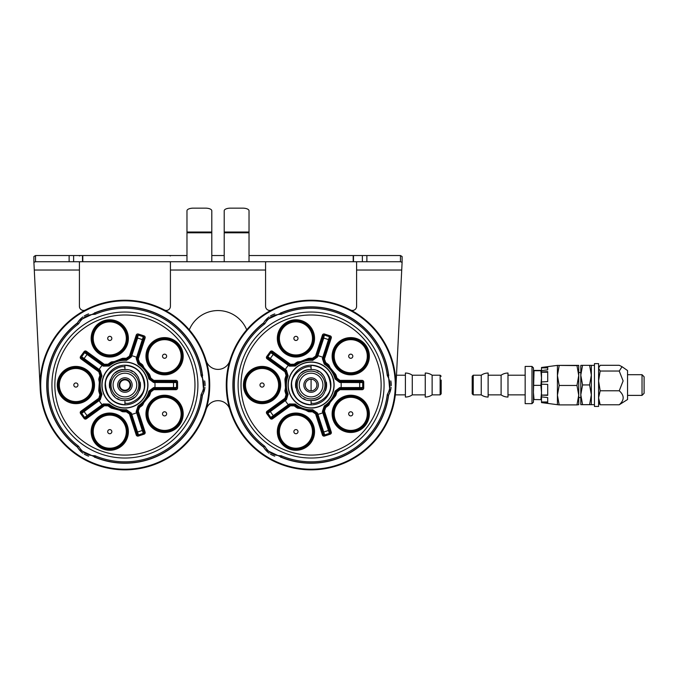 <?xml version="1.0" encoding="UTF-8"?>
<svg xmlns="http://www.w3.org/2000/svg" width="678" height="678" viewBox="0 0 678 678"><rect width="100%" height="100%" fill="white"/><g stroke="black" fill="none" stroke-linecap="round" stroke-linejoin="round"><path stroke-width="1.02" d="M186.975 232.791L186.975 261.75L211.799 261.75L211.799 210.773A6.204 2.619 180 0 0 205.587 208.154L193.179 208.154A6.204 2.619 180 0 0 186.975 210.773L186.975 232.791L211.799 232.791M35.544 255.547L35.544 261.75L33.9 262.31L33.9 256.513L35.544 255.547L82.801 255.547L82.801 261.75L186.975 261.75M82.801 261.75L35.544 261.75M366.874 261.75L400.452 261.75L400.452 255.547L366.874 255.547L366.874 261.75L211.799 261.75M224.206 255.547L211.799 255.547M353.501 261.75L353.501 255.547L249.029 255.547M353.501 255.547L366.874 255.547M186.975 255.547L82.801 255.547M249.029 261.75L249.029 210.773A6.204 2.619 180 0 0 242.826 208.154L230.41 208.154A6.204 2.619 180 0 0 224.206 210.773L224.206 261.75M224.206 232.791L249.029 232.791M355.679 261.75L356.594 261.979L356.594 306.295A4.136 4.136 0 0 1 350.534 309.956A84.809 84.809 0 0 0 271.641 309.956A4.136 4.136 0 0 1 265.581 306.295L265.581 261.979L266.496 261.75M395.799 389.07L402.105 262.31L402.105 256.513L400.452 255.547M402.105 262.31L400.452 261.75M170.424 255.945L169.508 255.547M169.508 261.75L170.424 261.979L170.424 306.295A4.136 4.136 0 0 1 164.364 309.956A84.809 84.809 0 0 0 85.47 309.956A4.136 4.136 0 0 1 79.411 306.295L79.411 261.979L80.326 261.75M33.9 262.31L40.205 389.07A84.809 84.809 0 0 0 206.12 409.512A12.407 12.407 0 0 1 229.884 409.512M80.326 255.547L79.411 255.945M246.707 329.822A84.809 84.809 0 0 0 229.884 360.56A12.407 12.407 0 0 1 206.12 360.56A84.809 84.809 0 0 0 189.289 329.822A31.027 31.027 0 0 1 246.707 329.822M124.913 469.846A84.809 84.809 0 0 0 209.722 385.036A84.809 84.809 0 0 0 124.913 300.227A84.809 84.809 0 0 0 40.104 385.036A84.809 84.809 0 0 0 124.913 469.846M204.934 387.392A20.687 20.687 0 0 1 202.459 395.105A78.19 78.19 0 0 1 94.869 457.226A20.687 20.687 0 0 1 94.462 457.218M88.623 456.158A20.687 20.687 0 0 1 84.225 454.09M82.911 453.201A20.687 20.687 0 0 1 77.428 447.158A78.19 78.19 0 0 1 77.428 322.923A20.687 20.687 0 0 1 82.911 316.88M84.225 315.99A20.687 20.687 0 0 1 88.623 313.914M94.462 312.863A20.687 20.687 0 0 1 94.869 312.855A78.19 78.19 0 0 1 202.459 374.968A20.687 20.687 0 0 1 202.663 375.341M204.654 380.909A20.687 20.687 0 0 1 205.061 385.689M124.913 407.893A22.857 22.857 0 0 1 102.056 385.036A22.857 22.857 0 0 1 124.913 362.179A22.857 22.857 0 0 1 147.77 385.036A22.857 22.857 0 0 1 124.913 407.893A22.857 22.857 0 0 0 147.77 385.036A22.857 22.857 0 0 0 124.913 362.179A22.857 22.857 0 0 0 102.056 385.036A22.857 22.857 0 0 0 124.913 407.893M81.691 413.36L84.919 417.809L81.385 412.944L81.691 413.36L100.242 399.8L101.954 394.181A24.722 24.722 0 0 1 101.954 375.892L100.242 370.273L81.665 356.738L84.919 352.263L84.623 352.679L103.251 366.137L109.124 366.027A24.722 24.722 0 0 1 126.515 360.374L131.329 357.009L137.566 338.102A48.613 48.613 0 0 1 142.27 339.627L142.973 339.534L143.643 337.5L143.27 336.729L136.202 358.594L138.117 364.137A24.722 24.722 0 0 1 148.872 378.943L153.559 382.477L153.889 381.824L149.872 378.688L150.787 378.078A26.789 26.789 0 0 0 149.474 374.324A23.577 23.577 0 0 1 144.007 367.756L142.685 364.993A26.789 26.789 0 0 0 139.532 362.586L138.27 359.026L145.109 337.975A1.653 1.653 18 0 0 144.05 335.89L138.329 334.034A1.653 1.653 -162 0 0 136.244 335.093L129.405 356.145L126.294 358.289A26.789 26.789 0 0 0 122.32 358.374A23.577 23.577 0 0 1 114.379 361.535L111.345 361.942A26.789 26.789 0 0 0 108.082 364.205L104.302 364.298L86.394 351.289A1.653 1.653 -54 0 0 84.089 351.653L80.546 356.518A1.653 1.653 126 0 0 80.919 358.832L98.827 371.841L99.895 375.468A26.789 26.789 0 0 0 98.759 379.273A23.577 23.577 0 0 1 99.471 385.468M149.474 374.324L144.007 367.756A25.756 25.756 0 0 0 138.668 363.264L136.922 358.476L142.973 339.534M122.32 358.374L114.379 361.535A25.756 25.756 0 0 0 108.463 365.23L103.361 365.408L85.487 352.535L86.394 351.289M99.454 385.985A23.577 23.577 0 0 1 99.361 387.341M99.276 388.062A23.577 23.577 0 0 1 98.759 390.808A26.789 26.789 0 0 0 99.895 394.613L98.827 398.232L80.919 411.241A1.653 1.653 -126 0 0 80.546 413.555L84.089 418.419A1.653 1.653 54 0 0 86.394 418.784L104.302 405.775L108.082 405.876A26.789 26.789 0 0 0 111.345 408.131A23.577 23.577 0 0 1 119.701 410.275M98.759 379.273L99.31 382.282L98.759 390.808M176.534 387.562L175.916 388.664L176.534 387.536L153.559 387.596L148.872 391.138A24.722 24.722 0 0 1 138.117 405.936L136.202 411.487L136.922 411.605L138.965 406.622L137.287 411.368L144.126 432.42L143.728 433.2L138.007 435.064L143.728 433.2L144.05 434.183A1.653 1.653 -18 0 0 145.109 432.098L138.27 411.046L139.532 407.486A26.789 26.789 0 0 0 142.685 405.08A23.577 23.577 0 0 1 144.007 402.317L149.474 395.749A26.789 26.789 0 0 0 150.787 391.994L153.779 389.697L175.916 389.697A1.653 1.653 90 0 0 177.568 388.045L177.568 382.028L176.534 382.028L176.534 388.045L177.568 388.045M146.312 398.944A23.577 23.577 0 0 1 147.304 397.8M147.872 397.206A23.577 23.577 0 0 1 149.474 395.749M142.685 405.08L144.007 402.317A25.756 25.756 0 0 1 138.668 406.808L138.117 405.936M121.82 411.393A23.577 23.577 0 0 1 122.32 411.699A26.789 26.789 0 0 0 126.294 411.792L129.405 413.927L136.244 434.979A1.653 1.653 162 0 0 138.329 436.047L144.05 434.183M111.345 408.131L119.625 410.241L122.32 411.699M148.872 378.943L149.872 378.688A25.756 25.756 0 0 0 147.253 372.222M119.625 359.832A25.756 25.756 0 0 1 126.235 359.315L126.583 359.34A25.756 25.756 0 0 0 119.625 359.832M99.31 382.282A25.756 25.756 0 0 1 100.861 375.832L100.988 375.51A25.756 25.756 0 0 0 99.31 382.282M147.253 397.859A25.756 25.756 0 0 0 149.872 391.392L150.787 391.994M136.202 411.487L142.27 430.445A48.613 48.613 0 0 1 137.566 431.971L137.058 432.462L137.71 434.505L138.465 434.912L131.329 413.063L126.515 409.707A24.722 24.722 0 0 1 109.124 404.054L108.463 404.851A25.756 25.756 0 0 0 114.379 408.537A25.756 25.756 0 0 1 108.726 405.071L103.361 404.664L104.302 405.775M179.636 345.28A18.62 18.62 0 0 1 166.525 374.739A18.62 18.62 0 0 1 147.567 348.653A18.62 18.62 0 0 1 179.636 345.28M104.014 320.711A18.62 18.62 0 0 1 127.973 342.28A18.62 18.62 0 0 1 97.31 352.246A18.62 18.62 0 0 1 104.014 320.711M57.274 385.036A18.62 18.62 0 0 1 85.199 368.917A18.62 18.62 0 0 1 85.199 401.164A18.62 18.62 0 0 1 57.274 385.036M179.636 424.792A18.62 18.62 0 0 1 147.567 421.428A18.62 18.62 0 0 1 166.525 395.342A18.62 18.62 0 0 1 179.636 424.792M104.014 449.37A18.62 18.62 0 0 1 97.31 417.826A18.62 18.62 0 0 1 127.973 427.793A18.62 18.62 0 0 1 104.014 449.37M137.71 434.505L137.227 434.666L138.329 436.047M108.082 405.876L108.726 405.071L103.7 404.936L85.792 417.953L84.089 418.419M81.665 413.334L81.521 412.08L80.546 413.555M101.954 394.181L100.861 394.24A25.756 25.756 0 0 1 99.31 387.799A25.756 25.756 0 0 0 100.988 394.571L99.59 399.469L81.826 412.495M99.895 375.468L100.861 375.832L99.429 371.01L81.521 357.992L80.546 356.518M104.302 364.298L103.7 365.137L85.792 352.128L84.089 351.653M109.124 366.027L108.726 365.01A25.756 25.756 0 0 1 114.379 361.535M138.465 335.161L137.71 335.568L137.058 337.61L137.566 338.102L138.329 334.034M126.294 358.289L126.235 359.315L130.388 356.467L137.227 335.415L138.007 335.017L143.728 336.873L144.05 335.89M83.564 411.241L84.182 411.571A48.613 48.613 0 0 0 87.098 415.572L84.64 417.428L85.487 417.538L103.361 404.664L103.251 403.944L87.098 415.572L87.216 416.275M119.625 410.241A25.756 25.756 0 0 0 126.583 410.741L126.294 411.792M126.515 409.707L126.583 410.741L130.82 413.588L137.058 432.462M145.109 432.098L143.244 433.361M148.872 391.138L149.872 391.392L153.889 388.248L175.916 388.155M176.534 387.536L176.534 382.511L175.916 381.917L153.889 381.824L153.779 380.375L150.787 378.078M84.64 352.653L85.487 352.535M81.665 356.738L81.826 357.586L83.564 358.84L84.182 358.501A48.613 48.613 0 0 1 87.098 354.501L87.216 353.806M143.643 432.581L142.973 430.547L142.27 430.445L143.27 433.352M100.242 399.8L98.827 398.232M100.242 370.273L99.59 370.603L100.988 375.51L101.954 375.892M109.124 404.054L103.251 403.944M153.559 382.477L173.466 382.561L173.771 381.926M131.329 413.063L129.405 413.927M103.251 366.137L103.7 365.137L108.726 365.01L108.082 364.205M131.329 357.009L130.82 356.492L126.583 359.34L126.515 360.374M136.202 358.594L138.27 359.026M173.771 388.147L173.466 387.511A48.613 48.613 0 0 0 173.466 382.561L176.534 382.511M138.117 364.137L139.532 362.586M143.643 337.5L143.27 336.729M143.244 336.712L138.49 335.169M153.559 387.596L153.779 389.697M84.623 352.679L81.691 356.713M95.352 312.863L95.013 314.321A76.784 76.784 0 0 1 201.112 375.578L202.197 374.561A77.995 77.995 0 0 0 95.352 312.863L79.224 320.389L77.199 323.347A77.995 77.995 0 0 0 77.199 446.726L78.623 446.294A76.784 76.784 0 0 1 78.623 323.779L77.199 323.347M95.013 455.752L95.352 457.209A77.995 77.995 0 0 0 202.205 395.52L201.112 394.494A76.784 76.784 0 0 1 95.013 455.752C87.75 455.735 82.284 452.582 78.623 446.294M77.199 446.726L79.224 449.692L95.352 457.209M78.623 323.779C82.284 317.49 87.75 314.338 95.013 314.321M202.197 395.52L203.764 392.257L202.197 374.561M201.112 375.578C204.731 381.875 204.731 388.18 201.112 394.494M95.378 457.226L94.869 457.226M202.459 395.105L203.764 392.257M77.428 447.158L79.224 449.692M79.224 320.389L77.428 322.923M104.336 321.694A17.586 17.586 0 0 1 126.964 342.068A17.586 17.586 0 0 1 98.005 351.475A17.586 17.586 0 0 1 104.336 321.694M104.649 322.677A16.552 16.552 0 0 0 98.691 350.712A16.552 16.552 0 0 0 125.955 341.856A16.552 16.552 0 0 0 104.649 322.677M107.802 339.051A2.068 2.068 0 0 1 110.2 336.39A2.068 2.068 0 0 1 111.302 339.797A2.068 2.068 0 0 1 107.802 339.051M178.806 345.89A17.586 17.586 0 0 1 166.415 373.705A17.586 17.586 0 0 1 148.516 349.068A17.586 17.586 0 0 1 178.806 345.89M177.967 346.492A16.552 16.552 0 0 0 149.457 349.492A16.552 16.552 0 0 0 166.305 372.68A16.552 16.552 0 0 0 177.967 346.492M163.364 354.552A2.068 2.068 0 0 1 166.635 356.009A2.068 2.068 0 0 1 163.737 358.111A2.068 2.068 0 0 1 163.364 354.552M178.806 424.191A17.586 17.586 0 0 1 148.516 421.004A17.586 17.586 0 0 1 166.415 396.367A17.586 17.586 0 0 1 178.806 424.191M177.967 423.581A16.552 16.552 0 0 0 166.305 397.393A16.552 16.552 0 0 0 149.457 420.58A16.552 16.552 0 0 0 177.967 423.581M165.796 412.182A2.068 2.068 0 0 1 165.415 415.741A2.068 2.068 0 0 1 162.517 413.639A2.068 2.068 0 0 1 165.796 412.182M104.336 448.387A17.586 17.586 0 0 1 98.005 418.597A17.586 17.586 0 0 1 126.964 428.004A17.586 17.586 0 0 1 104.336 448.387M104.649 447.404A16.552 16.552 0 0 0 125.955 428.225A16.552 16.552 0 0 0 98.691 419.368A16.552 16.552 0 0 0 104.649 447.404M111.734 432.301A2.068 2.068 0 0 1 108.226 433.047A2.068 2.068 0 0 1 109.336 429.64A2.068 2.068 0 0 1 111.734 432.301M58.308 385.036A17.586 17.586 0 0 1 84.682 369.807A17.586 17.586 0 0 1 84.682 400.266A17.586 17.586 0 0 1 58.308 385.036M59.342 385.036A16.552 16.552 0 0 0 84.165 399.367A16.552 16.552 0 0 0 84.165 370.705A16.552 16.552 0 0 0 59.342 385.036M75.894 387.104A2.068 2.068 0 0 1 74.097 384.002A2.068 2.068 0 0 1 77.682 384.002A2.068 2.068 0 0 1 75.894 387.104M94.869 312.855L95.378 312.846M202.197 374.519L202.459 374.968M134.371 397.342A15.518 15.518 0 0 1 124.913 400.554L124.913 404.774C113.26 403.613 106.81 397.215 105.573 385.587C103.658 373.341 121.167 364.213 124.913 367.273M124.913 400.554C104.904 401.512 104.904 368.561 124.913 369.527C144.931 368.569 144.931 401.512 124.913 400.554M118.887 399.334A15.518 15.518 0 0 1 117.336 398.571M114.633 396.655A15.518 15.518 0 0 1 111.429 392.698M109.667 387.884A15.518 15.518 0 0 1 110.438 379.46M115.463 372.739A15.518 15.518 0 0 1 124.913 369.527L124.913 365.298C136.575 366.459 143.016 372.858 144.261 384.485C146.177 396.732 128.667 405.868 124.913 402.808M130.947 370.739A15.518 15.518 0 0 1 132.498 371.502M135.202 373.417A15.518 15.518 0 0 1 138.405 377.375M140.168 382.197A15.518 15.518 0 0 1 139.397 390.613M132.151 385.316A7.238 7.238 0 0 1 121.057 391.164A7.238 7.238 0 0 1 121.54 378.638A7.238 7.238 0 0 1 132.151 385.316M124.913 373.197A11.84 11.84 0 0 1 136.753 385.036A11.84 11.84 0 0 1 124.913 396.876A11.84 11.84 0 0 1 113.082 385.036A11.84 11.84 0 0 1 124.913 373.197M124.913 398.944A13.907 13.907 0 0 0 136.956 378.087A13.907 13.907 0 0 0 112.87 378.087A13.907 13.907 0 0 0 124.913 398.944M124.913 379.248A5.788 5.788 0 0 0 119.904 387.935A5.788 5.788 0 0 0 129.93 387.935A5.788 5.788 0 0 0 124.913 379.248M311.083 469.846A84.809 84.809 0 0 0 395.893 385.036A84.809 84.809 0 0 0 311.083 300.227A84.809 84.809 0 0 0 226.274 385.036A84.809 84.809 0 0 0 311.083 469.846M391.104 387.392A20.687 20.687 0 0 1 388.621 395.105A78.19 78.19 0 0 1 281.039 457.226A20.687 20.687 0 0 1 280.633 457.218M274.793 456.158A20.687 20.687 0 0 1 270.395 454.09M269.081 453.201A20.687 20.687 0 0 1 263.598 447.158A78.19 78.19 0 0 1 263.598 322.923A20.687 20.687 0 0 1 269.081 316.88M270.395 315.99A20.687 20.687 0 0 1 274.793 313.914M280.633 312.863A20.687 20.687 0 0 1 281.039 312.855A78.19 78.19 0 0 1 388.621 374.968A20.687 20.687 0 0 1 388.833 375.341M390.825 380.909A20.687 20.687 0 0 1 391.231 385.689M311.083 407.893A22.857 22.857 0 0 1 288.226 385.036A22.857 22.857 0 0 1 311.083 362.179A22.857 22.857 0 0 1 333.94 385.036A22.857 22.857 0 0 1 311.083 407.893M267.852 413.36L271.09 417.809L267.556 412.944L267.852 413.36L286.413 399.8L288.125 394.181A24.722 24.722 0 0 1 288.125 375.892L286.413 370.273L267.852 356.713L271.09 352.263L270.793 352.679L289.421 366.137L295.286 366.027A24.722 24.722 0 0 1 312.685 360.374L317.499 357.009L323.737 338.102A48.613 48.613 0 0 1 328.44 339.627L329.144 339.534L329.813 337.5L329.44 336.729L322.372 358.594L324.287 364.137A24.722 24.722 0 0 1 335.042 378.943L339.72 382.477L340.059 381.824L336.042 378.688L336.949 378.078A26.789 26.789 0 0 0 335.635 374.324A23.577 23.577 0 0 1 330.178 367.756L328.855 364.993A26.789 26.789 0 0 0 325.694 362.586L324.44 359.026L331.279 337.975A1.653 1.653 18 0 0 330.22 335.89L324.499 334.034A1.653 1.653 -162 0 0 322.414 335.093L315.567 356.145L312.456 358.289A26.789 26.789 0 0 0 308.49 358.374A23.577 23.577 0 0 1 300.549 361.535L297.515 361.942A26.789 26.789 0 0 0 294.252 364.205L290.472 364.298L272.564 351.289A1.653 1.653 -54 0 0 270.251 351.653L266.717 356.518A1.653 1.653 126 0 0 267.081 358.832L284.989 371.841L286.065 375.468A26.789 26.789 0 0 0 284.93 379.273A23.577 23.577 0 0 1 285.48 387.799L284.93 390.808A26.789 26.789 0 0 0 286.065 394.613L284.989 398.232L267.081 411.241A1.653 1.653 -126 0 0 266.717 413.555L270.251 418.419A1.653 1.653 54 0 0 272.564 418.784L290.472 405.775L294.252 405.876A26.789 26.789 0 0 0 297.515 408.131A23.577 23.577 0 0 1 300.549 408.537L305.795 410.241A23.577 23.577 0 0 1 305.871 410.275M335.635 374.324L330.178 367.756A25.756 25.756 0 0 0 324.838 363.264L323.092 358.476L329.144 339.534M308.49 358.374L300.549 361.535A25.756 25.756 0 0 0 294.625 365.23L289.531 365.408L271.658 352.535L272.564 351.289M285.446 388.062A23.577 23.577 0 0 1 284.93 390.808M284.93 379.273L285.48 387.799A25.756 25.756 0 0 0 287.158 394.571L285.76 399.469L267.996 412.495L267.081 411.241M362.705 387.562L362.086 388.664L362.705 387.536L339.72 387.596L335.042 391.138A24.722 24.722 0 0 1 324.287 405.936L322.372 411.487L323.092 411.605L325.135 406.622L323.457 411.368L330.296 432.42L329.898 433.2L324.177 435.064L329.898 433.2L330.22 434.183A1.653 1.653 -18 0 0 331.279 432.098L324.44 411.046L325.694 407.486A26.789 26.789 0 0 0 328.855 405.08L330.178 402.317L335.635 395.749A26.789 26.789 0 0 0 336.949 391.994L339.949 389.697L362.086 389.697A1.653 1.653 90 0 0 363.739 388.045L363.739 382.028L362.705 382.028L362.705 388.045L363.739 388.045M328.855 405.08A23.577 23.577 0 0 1 333.423 397.859A25.756 25.756 0 0 0 336.042 391.392L340.059 388.248L362.086 388.155M304.473 409.681A23.577 23.577 0 0 1 305.388 410.054M307.99 411.393A23.577 23.577 0 0 1 308.49 411.699A26.789 26.789 0 0 0 312.456 411.792L315.567 413.927L322.414 434.979A1.653 1.653 162 0 0 324.499 436.047L330.22 434.183M297.515 408.131L300.549 408.537A25.756 25.756 0 0 1 294.625 404.851A25.756 25.756 0 0 0 300.549 408.537M305.795 410.241A25.756 25.756 0 0 0 312.753 410.741A25.756 25.756 0 0 1 305.795 410.241L308.49 411.699M305.795 359.832A25.756 25.756 0 0 1 312.405 359.315L312.753 359.34A25.756 25.756 0 0 0 305.795 359.832A25.756 25.756 0 0 1 312.753 359.34L316.982 356.492L315.567 356.145M285.48 382.282A25.756 25.756 0 0 1 287.031 375.832L287.158 375.51A25.756 25.756 0 0 0 285.48 382.282A25.756 25.756 0 0 1 287.158 375.51L285.76 370.603L284.989 371.841M324.287 405.936L324.838 406.808A25.756 25.756 0 0 0 330.178 402.317M365.806 345.28A18.62 18.62 0 0 1 352.696 374.739A18.62 18.62 0 0 1 333.737 348.653A18.62 18.62 0 0 1 365.806 345.28M290.184 320.711A18.62 18.62 0 0 1 314.143 342.28A18.62 18.62 0 0 1 283.48 352.246A18.62 18.62 0 0 1 290.184 320.711M243.444 385.036A18.62 18.62 0 0 1 271.37 368.917A18.62 18.62 0 0 1 271.37 401.164A18.62 18.62 0 0 1 243.444 385.036M365.806 424.792A18.62 18.62 0 0 1 333.737 421.428A18.62 18.62 0 0 1 352.696 395.342A18.62 18.62 0 0 1 365.806 424.792M290.184 449.37A18.62 18.62 0 0 1 283.48 417.826A18.62 18.62 0 0 1 314.143 427.793A18.62 18.62 0 0 1 290.184 449.37M324.66 434.903L323.737 431.971L323.228 432.462L323.881 434.505L323.398 434.666L324.499 436.047M322.372 411.487L328.44 430.445A48.613 48.613 0 0 1 323.737 431.971L317.499 413.063L312.685 409.707A24.722 24.722 0 0 1 295.286 404.054L289.421 403.944L289.531 404.664L294.896 405.071L289.87 404.936L271.954 417.953L270.251 418.419M284.989 398.232L285.599 399.071L267.691 412.08L266.717 413.555M286.065 375.468L287.031 375.832L285.599 371.01L267.691 357.992L266.717 356.518M290.472 364.298L289.87 365.137L271.954 352.128L270.251 351.653M295.286 366.027L294.896 365.01A25.756 25.756 0 0 1 300.549 361.535M324.635 335.161L323.881 335.568L323.228 337.61L323.737 338.102L324.499 334.034M312.456 358.289L312.405 359.315L316.55 356.467L323.398 335.415L324.177 335.017L329.898 336.873L330.22 335.89M288.125 394.181L286.065 394.613M267.835 413.334L267.996 412.495M289.421 403.944L270.81 417.428L271.658 417.538L289.531 404.664L290.472 405.775M312.685 409.707L312.753 410.741L316.982 413.588L323.228 432.462M322.414 434.979L323.398 434.666L316.55 413.614L312.753 410.741L312.456 411.792M323.881 434.505L324.635 434.912M331.279 432.098L329.415 433.361L328.44 430.445L329.144 430.547L323.092 411.605L324.44 411.046M335.042 391.138L336.949 391.994M362.705 387.536L362.705 382.511L362.086 381.917L340.059 381.824L339.949 380.375L336.949 378.078M273.387 416.275L273.259 415.572A48.613 48.613 0 0 1 270.353 411.571L269.734 411.241M270.81 352.653L271.658 352.535M267.835 356.738L267.996 357.586L269.734 358.84L270.353 358.501A48.613 48.613 0 0 1 273.259 354.501L273.387 353.806M286.413 399.8L285.599 399.071L287.031 394.24M286.413 370.273L285.76 370.603L284.692 369.824L285.319 369.476A30.095 30.095 0 0 1 288.328 365.34L288.455 364.637M339.72 382.477L359.637 382.561L359.942 381.926M317.499 413.063L315.567 413.927M289.421 366.137L289.87 365.137L294.896 365.01L294.252 364.205M317.499 357.009L316.982 356.492L317.397 355.23L317.923 355.73A30.095 30.095 0 0 1 322.787 357.306L323.491 357.213M322.372 358.594L324.44 359.026M335.042 378.943L336.042 378.688A25.756 25.756 0 0 0 333.423 372.222A25.756 25.756 0 0 1 336.042 378.688L339.949 381.409L362.086 381.409L362.086 380.375L339.949 380.375M359.942 388.147L359.637 387.511A48.613 48.613 0 0 0 359.637 382.561L362.705 382.511M324.287 364.137L325.694 362.586M329.813 337.5L330.296 337.652L329.898 336.873L324.66 335.169M339.72 387.596L339.949 389.697M270.793 352.679L267.852 356.713M281.039 312.855L281.548 312.846L281.175 314.321A76.784 76.784 0 0 1 387.282 375.578L388.367 374.561A77.995 77.995 0 0 0 281.523 312.863L265.395 320.389L263.369 323.347A77.995 77.995 0 0 0 263.369 446.726L264.793 446.294A76.784 76.784 0 0 1 264.793 323.779L263.369 323.347M263.369 446.726L265.395 449.692L281.548 457.226A77.995 77.995 0 0 0 388.367 395.52L387.282 394.494A76.784 76.784 0 0 1 281.175 455.752L281.523 457.209L281.039 457.226M281.175 455.752C273.92 455.735 268.454 452.582 264.793 446.294M264.793 323.779C268.454 317.49 273.92 314.338 281.175 314.321M388.367 395.52L389.935 392.257L388.367 374.561M387.282 375.578C390.892 381.875 390.892 388.18 387.282 394.494M388.621 395.105L389.935 392.257M263.598 447.158L265.395 449.692M265.395 320.389L263.598 322.923M290.506 321.694A17.586 17.586 0 0 1 313.134 342.068A17.586 17.586 0 0 1 284.167 351.475A17.586 17.586 0 0 1 290.506 321.694M290.82 322.677A16.552 16.552 0 0 0 284.862 350.712A16.552 16.552 0 0 0 312.126 341.856A16.552 16.552 0 0 0 290.82 322.677M293.972 339.051A2.068 2.068 0 0 1 296.362 336.39A2.068 2.068 0 0 1 297.473 339.797A2.068 2.068 0 0 1 293.972 339.051M364.967 345.89A17.586 17.586 0 0 1 352.585 373.705A17.586 17.586 0 0 1 334.686 349.068A17.586 17.586 0 0 1 364.967 345.89M364.137 346.492A16.552 16.552 0 0 0 335.627 349.492A16.552 16.552 0 0 0 352.475 372.68A16.552 16.552 0 0 0 364.137 346.492M349.534 354.552A2.068 2.068 0 0 1 352.806 356.009A2.068 2.068 0 0 1 349.907 358.111A2.068 2.068 0 0 1 349.534 354.552M364.967 424.191A17.586 17.586 0 0 1 334.686 421.004A17.586 17.586 0 0 1 352.585 396.367A17.586 17.586 0 0 1 364.967 424.191M364.137 423.581A16.552 16.552 0 0 0 352.475 397.393A16.552 16.552 0 0 0 335.627 420.58A16.552 16.552 0 0 0 364.137 423.581M351.967 412.182A2.068 2.068 0 0 1 351.585 415.741A2.068 2.068 0 0 1 348.687 413.639A2.068 2.068 0 0 1 351.967 412.182M290.506 448.387A17.586 17.586 0 0 1 284.167 418.597A17.586 17.586 0 0 1 313.134 428.004A17.586 17.586 0 0 1 290.506 448.387M290.82 447.404A16.552 16.552 0 0 0 312.126 428.225A16.552 16.552 0 0 0 284.862 419.368A16.552 16.552 0 0 0 290.82 447.404M297.905 432.301A2.068 2.068 0 0 1 294.396 433.047A2.068 2.068 0 0 1 295.506 429.64A2.068 2.068 0 0 1 297.905 432.301M244.478 385.036A17.586 17.586 0 0 1 270.853 369.807A17.586 17.586 0 0 1 270.853 400.266A17.586 17.586 0 0 1 244.478 385.036M245.512 385.036A16.552 16.552 0 0 0 270.336 399.367A16.552 16.552 0 0 0 270.336 370.705A16.552 16.552 0 0 0 245.512 385.036M262.064 387.104A2.068 2.068 0 0 1 260.267 384.002A2.068 2.068 0 0 1 263.852 384.002A2.068 2.068 0 0 1 262.064 387.104M388.367 374.519L388.621 374.968M320.533 397.342A15.518 15.518 0 0 1 311.083 400.554L311.083 404.774C299.43 403.613 292.981 397.215 291.743 385.587C289.828 373.341 307.329 364.213 311.083 367.273M311.083 400.554C291.074 401.512 291.065 368.561 311.083 369.527C331.101 368.569 331.101 401.512 311.083 400.554M305.058 399.334A15.518 15.518 0 0 1 303.507 398.571M300.803 396.655A15.518 15.518 0 0 1 297.591 392.698M295.837 387.884A15.518 15.518 0 0 1 296.608 379.46M301.634 372.739A15.518 15.518 0 0 1 311.083 369.527L311.083 365.298C322.736 366.459 329.186 372.858 330.432 384.485C332.347 396.732 314.838 405.868 311.083 402.808M317.118 370.739A15.518 15.518 0 0 1 318.668 371.502M321.372 373.417A15.518 15.518 0 0 1 324.576 377.375M326.338 382.197A15.518 15.518 0 0 1 325.567 390.613M318.321 385.316A7.238 7.238 0 0 1 307.227 391.164A7.238 7.238 0 0 1 307.71 378.638A7.238 7.238 0 0 1 318.321 385.316M311.083 373.197A11.84 11.84 0 0 1 322.923 385.036A11.84 11.84 0 0 1 311.083 396.876A11.84 11.84 0 0 1 299.244 385.036A11.84 11.84 0 0 1 311.083 373.197M311.083 398.944A13.907 13.907 0 0 0 323.126 378.087A13.907 13.907 0 0 0 299.04 378.087A13.907 13.907 0 0 0 311.083 398.944M311.083 379.248A5.788 5.788 0 0 0 306.066 387.935A5.788 5.788 0 0 0 316.101 387.935A5.788 5.788 0 0 0 311.083 379.248L311.083 390.833M412.275 394.867L412.275 375.214A12.001 12.001 0 0 0 405.393 373.044L405.393 397.037A12.001 12.001 0 0 0 412.275 394.867L425.25 394.867M432.132 394.867L432.132 375.214A12.001 12.001 0 0 0 425.25 373.044L425.25 397.037A12.001 12.001 0 0 0 432.132 394.867L440.141 394.867L441.175 393.833L441.175 380.044M441.175 392.274L441.175 393.833M531.984 366.425L531.984 403.656L525.162 403.656L525.162 366.425L531.984 366.425L533.433 367.866L533.433 402.207L533.433 392.511L534.035 399.673L533.433 399.52L540.9 399.673L541.502 392.511L540.9 385.35L541.502 378.036L540.9 370.722L541.502 370.561L540.9 370.4L541.502 370.552M533.433 378.036L533.433 370.561L534.035 370.722L533.433 392.511M578.732 368.747L578.732 401.325M578.732 365.383L578.732 375.536L576.978 365.603L578.732 365.383L557.426 365.391L576.978 365.603M578.732 395.181L578.732 404.69L576.978 404.902L578.732 395.181L576.978 385.468L578.732 375.536M501.101 375.214L501.101 394.867A12.001 12.001 0 0 0 507.991 397.037L507.991 373.044A12.001 12.001 0 0 0 501.101 375.214L488.135 375.214M481.244 375.214L481.244 394.867A12.001 12.001 0 0 0 488.135 397.037L488.135 373.044A12.001 12.001 0 0 0 481.244 375.214L473.236 375.214L472.202 376.248L472.202 393.833L473.236 394.867L473.236 375.214M541.502 399.512L540.9 399.673L541.502 399.52M534.035 370.4L540.9 370.4M534.035 385.35L540.9 385.35M534.035 370.722L540.9 370.722M472.202 377.799L472.202 391.376M541.502 402.351L541.502 396.85L547.705 397.596L547.705 403.096L541.502 402.596L557.426 404.69L557.426 395.181L559.18 404.902L557.426 404.69M541.502 401.969L547.705 401.969M541.502 394.986L541.502 384.18L547.705 384.418L547.705 395.35L541.502 395.113L547.705 394.986M547.705 381.561L541.502 381.968L541.502 372.01L547.705 371.603L547.705 381.561M541.502 372.222L547.705 372.222M547.705 369.807L541.502 370.629L541.502 367.476L547.705 366.645L547.705 369.807M541.502 396.85L541.502 395.113M541.502 384.18L541.502 381.968M541.502 372.01L541.502 370.629M547.705 366.645L557.426 365.383L557.426 375.536L559.18 385.468L557.426 395.181L557.426 375.536L559.18 365.603M559.18 385.468L576.978 385.468M559.18 404.902L576.978 404.902M582.555 404.639L580.8 394.791L582.555 384.943L589.597 384.943L591.352 394.791L589.597 404.639L591.352 404.69L580.8 404.69L589.597 404.639M582.555 384.943L580.8 375.146L582.555 365.34L589.597 365.34L591.352 375.146L589.597 384.943M582.555 365.34L580.8 365.383L580.8 404.69M594.453 404.69L591.352 404.69L591.352 365.383L589.597 365.34M594.453 363.628L594.453 406.444L598.589 406.444L598.589 363.628L594.453 363.628M644.1 393.308L644.1 376.765L642.032 374.697L642.032 395.384L644.1 393.308M622.048 366.705L627.548 370.561L627.548 399.52L619.234 404.774C624.472 400.113 624.472 395.444 619.234 390.782L623.124 380.917L619.234 371.044L622.048 366.705L619.234 365.298L600.166 365.298L598.589 368.171L600.166 371.044L598.589 380.917L600.166 390.782L598.589 397.783L600.166 404.774L598.589 402.622M619.234 371.044L600.166 371.044M619.234 390.782L600.166 390.782M619.234 404.774L600.166 404.774M127.159 380.383A5.17 5.17 0 0 1 129.574 387.282A5.17 5.17 0 0 1 122.667 389.697A5.17 5.17 0 0 1 120.26 382.79A5.17 5.17 0 0 1 127.159 380.383M401.469 270.03L356.594 270.03M265.581 270.03L170.424 270.03M79.411 270.03L34.527 270.03M353.196 255.547L353.196 261.75M362.374 261.75L362.374 255.547M73.622 261.75L73.622 255.547M69.122 255.547L69.122 261.75M224.206 232.02L249.029 232.02M186.975 232.02L211.799 232.02M124.913 469.227A84.191 84.191 0 0 1 52.003 342.941A84.191 84.191 0 0 1 197.823 342.941A84.191 84.191 0 0 1 124.913 469.227M124.913 408.071A23.035 23.035 0 0 0 144.863 373.519A23.035 23.035 0 0 0 104.971 373.519A23.035 23.035 0 0 0 124.913 408.071M124.913 455.099A70.063 70.063 0 0 1 64.24 350.009A70.063 70.063 0 0 1 185.586 350.009A70.063 70.063 0 0 1 124.913 455.099M177.568 382.028A1.653 1.653 -90 0 0 175.916 380.375L153.779 380.375M149.787 391.731L153.779 388.664L175.916 388.664L175.916 389.697M138.965 406.622L139.532 407.486M142.973 430.547L136.922 411.605L138.27 411.046M126.235 410.758L130.388 413.614L137.227 434.666L136.244 434.979M85.487 417.538L86.394 418.784M99.895 394.613L100.861 394.24L99.429 399.071L81.521 412.08L80.919 411.241M102.285 364.637L102.158 365.34A30.095 30.095 0 0 0 99.149 369.476L98.522 369.824L99.59 370.603L98.827 371.841M81.826 357.586L80.919 358.832M137.329 357.213L136.617 357.306A30.095 30.095 0 0 0 131.752 355.73L131.235 355.23L130.82 356.492L129.405 356.145M137.71 335.568L136.244 335.093M138.965 363.45L137.287 358.704L144.126 337.652L145.109 337.975M149.787 378.349L153.779 381.409L175.916 381.409L175.916 380.375M175.916 381.917L175.916 381.409L176.534 382.028M102.285 405.436L102.158 404.732A30.095 30.095 0 0 1 99.149 400.596L98.522 400.257M83.564 358.84L98.522 369.824M137.329 412.86L136.617 412.766A30.095 30.095 0 0 1 131.752 414.351L131.235 414.843M155.211 381.833L154.906 382.485A30.095 30.095 0 0 1 154.906 387.596L155.211 388.24M137.058 337.61L131.235 355.23M124.913 458.023A72.987 72.987 0 0 0 197.9 385.036A72.987 72.987 0 0 0 124.913 312.05A72.987 72.987 0 0 0 51.935 385.036A72.987 72.987 0 0 0 124.913 458.023M124.913 404.859A19.823 19.823 0 0 0 142.083 375.129A19.823 19.823 0 0 0 107.751 375.129A19.823 19.823 0 0 0 124.913 404.859M311.083 469.227A84.191 84.191 0 0 1 238.173 342.941A84.191 84.191 0 0 1 383.994 342.941A84.191 84.191 0 0 1 311.083 469.227M311.083 408.071A23.035 23.035 0 0 0 331.034 373.519A23.035 23.035 0 0 0 291.142 373.519A23.035 23.035 0 0 0 311.083 408.071M312.405 359.315L312.685 360.374M287.031 375.832L288.125 375.892M336.042 391.392L339.949 388.664L362.086 388.664L362.086 389.697M294.252 405.876L295.286 404.054M311.083 455.099A70.063 70.063 0 0 1 250.411 350.009A70.063 70.063 0 0 1 371.756 350.009A70.063 70.063 0 0 1 311.083 455.099M363.739 382.028A1.653 1.653 -90 0 0 362.086 380.375M325.135 406.622L325.694 407.486M271.658 417.538L272.564 418.784M267.996 357.586L267.081 358.832M323.881 335.568L322.414 335.093M325.135 363.45L323.457 358.704L330.296 337.652L331.279 337.975M362.086 381.917L362.086 381.409L362.705 382.028M329.813 432.581L329.144 430.547M288.455 405.436L288.328 404.732A30.095 30.095 0 0 1 285.319 400.596L284.692 400.257M269.734 358.84L284.692 369.824M323.491 412.86L322.787 412.766A30.095 30.095 0 0 1 317.923 414.351L317.397 414.843M341.381 381.833L341.076 382.485A30.095 30.095 0 0 1 341.076 387.596L341.381 388.24M323.228 337.61L317.397 355.23M311.083 458.023A72.987 72.987 0 0 0 384.07 385.036A72.987 72.987 0 0 0 311.083 312.05A72.987 72.987 0 0 0 238.105 385.036A72.987 72.987 0 0 0 311.083 458.023M311.083 404.859A19.823 19.823 0 0 0 328.254 375.129A19.823 19.823 0 0 0 293.921 375.129A19.823 19.823 0 0 0 311.083 404.859M432.132 375.214L440.141 375.214L440.141 394.867M82.496 261.75L82.496 255.547M440.141 375.214L441.175 376.248M395.325 394.867L405.393 394.867M396.461 375.214L405.393 375.214M412.275 375.214L425.25 375.214M531.984 403.656L533.433 402.207M481.244 394.867L473.236 394.867M541.502 367.866L547.705 367.866M525.162 375.214L507.991 375.214M525.162 394.867L507.991 394.867M501.101 394.867L488.135 394.867M578.732 397.554L580.8 397.554M578.732 372.527L580.8 372.527M591.352 365.383L594.453 365.383M627.548 395.384L642.032 395.384M627.548 374.697L642.032 374.697M598.589 367.459L599.021 366.705"/></g></svg>

